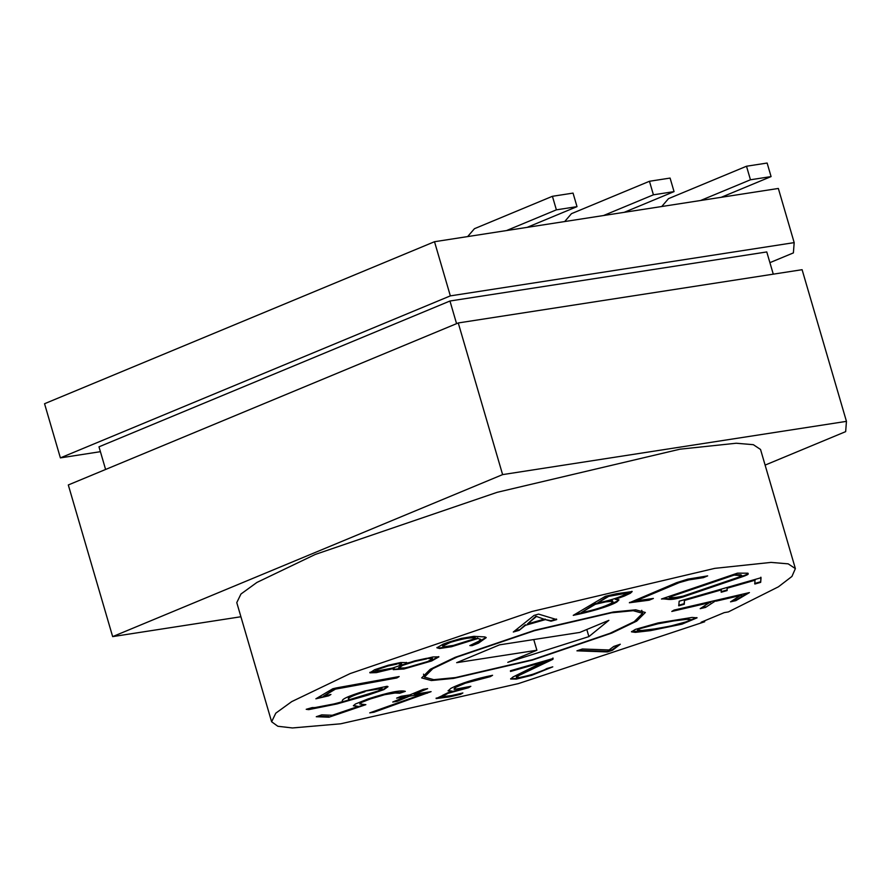 <?xml version="1.0" encoding="UTF-8"?>
<svg xmlns="http://www.w3.org/2000/svg" width="891" height="891" viewBox="0 0 891 891"><rect width="100%" height="100%" fill="white"/><g stroke="black" fill="none" stroke-linecap="round" stroke-linejoin="round"><path stroke-width="1.34" d="M649.171 600.189L629.358 602.773L676.648 582.647L687.874 579.139L707.666 575.887L703.411 577.658L688.866 579.907L679.365 582.58L635.873 600.879L653.393 598.44L649.171 600.189L649.016 599.643L629.581 602.427M651.065 598.797L649.016 599.643M747.66 592.994L735.743 600.066L732.146 600.902M710.728 602.405L671.792 611.449L674.097 610.079L749.42 592.582L735.899 600.601L730.542 601.848L741.602 594.653L715.93 600.612L705.538 607.417L700.181 608.664L710.572 601.859L673.384 610.502M705.382 606.871L701.785 607.707M715.93 600.612L705.538 607.417M741.758 595.199L716.086 601.158M760.881 577.201L760.68 582.346L754.833 584.028L754.978 579.662L727.145 587.626L727.123 590.555L721.22 592.237L721.242 589.319L684.466 599.866L684.165 603.686L678.641 605.267M726.967 590.009L721.064 591.702M760.524 581.812L754.677 583.482M684.466 599.866L684.321 604.232L678.797 605.813L679.154 601.202L761.037 577.736L760.68 582.346M721.398 589.864L684.622 600.4M727.145 587.626L727.123 590.555M755.134 580.197L727.312 588.171M748.139 573.715L748.139 573.748C748.774 574.227 746.636 575.308 741.702 576.989L682.84 597.015C667.604 601.436 668.15 598.407 661.456 599.008L737.436 573.158L747.983 573.203C748.618 573.693 746.469 574.773 741.535 576.444L682.684 596.469L671.591 598.841L662.882 598.529M741.902 575.586L740.967 574.829L733.928 574.584L668.952 596.68L669.108 597.226C671.335 597.995 675.991 597.627 683.074 596.112L737.759 577.513L741.902 575.586L734.084 575.118L669.108 597.226M616.906 601.937C609.199 606.726 587.236 612.574 573.258 615.347L605.379 596.291L616.449 593.718L632.176 591.557L630.349 593.261L624.29 596.079L615.302 599.32L618.944 599.955L616.906 601.937L616.75 601.392L606.459 605.902L591.412 610.558L574.862 614.4M631.953 591.334L615.302 599.32M618.766 599.71L616.75 601.392M624.903 594.553L626.44 593.194L608.742 596.335L597.583 602.962C608.787 600.79 617.897 597.984 624.903 594.553M626.44 593.194L616.282 594.007L608.586 595.789L608.742 596.335M608.586 595.789L597.583 602.962M612.941 601.614L612.373 600.69L605.568 601.336L595.188 603.742L581.233 612.663C593.929 610.135 603.987 606.983 611.393 603.207L612.529 601.225L605.724 601.87L595.344 604.287L581.233 612.663M100.405 451.681L60.388 457.885L44.55 403.723L434.507 241.717L778.344 188.458L794.182 242.619L793.391 252.899L769.902 262.656M704.692 621.751L701.117 622.241L724.272 612.618L728.337 611.928L778.422 586.813L791.932 576.444L795.373 568.603L788.19 563.847L771.049 562.399L714.794 568.358L532.05 611.471L350.118 673.585L291.758 701.596L275.798 713.168L271.621 721.766L277.836 726.265L292.437 727.958L340.618 723.804L518.395 683.609L704.692 621.751L704.436 620.904M534.088 615.403L538.598 614.111L556.686 619.59L551.028 621.205L545.381 619.601L525.434 625.315L519.141 630.349L513.294 632.02L534.088 615.403M332.265 715.261L358.26 706.418L353.404 705.795L355.364 704.035L368.206 698.867C388.454 692.385 400.827 689.879 405.327 691.349L399.903 693.198L394.925 693.02L384.712 694.69L370.378 698.945L361.846 702.297L359.686 703.99L365.878 704.658L329.046 717.188L316.272 716.732L321.696 714.883L332.265 715.261M328.656 695.826L315.871 698.8L332.8 688.754L336.542 687.885L399.179 676.547L396.851 677.951L335.439 689.133L323.533 696.194L330.951 694.468L328.656 695.826L317.474 697.853M405.372 696.784L396.629 698.132L401.073 696.294L409.804 694.935L423.303 689.333L427.647 688.654L414.148 694.267L431.099 691.639L373.986 712.21L369.732 712.867L422.356 694.145L409.715 696.105L397.085 701.351L392.742 702.03L405.372 696.784L398.8 697.23M545.871 661.345L510.532 671.469L510.588 670.7L553.111 658.516L552.921 659.318L519.097 675.4L516.435 677.372L519.42 677.572C531.793 675.01 540.96 671.992 546.918 668.517L552.776 666.847L531.793 675.289L516.346 679.098L510.654 679.009L512.938 677.004L545.704 660.81L510.376 670.934M650.408 630.65L635.339 632.365L631.485 631.83L635.406 629.38L658.104 622.932L692.04 617.441L697.063 617.831L682.016 624.145L650.408 630.65L631.552 631.519M613.442 611.972L534.645 630.282L455.178 657.313L430.286 669.264L421.655 677.895L431.311 680.546L453.552 678.396L532.35 660.086L611.816 633.055L636.709 621.105L645.34 612.485L635.695 609.823L613.442 611.972M612.529 650.218L607.495 651.934L576.934 650.831L582.346 649.004L609.065 649.962L613.754 646.454L620.303 644.226L612.529 650.218L612.373 649.673L607.339 651.388L607.495 651.934M460.58 694.323L449.532 696.885L436.133 698.555L452.093 691.126L448.117 690.915L450.879 688.342C460.992 683.252 474.892 678.897 492.578 675.289L490.284 676.648L465.225 683.23L456.014 687.195L453.987 689.055L454.455 689.367L470.838 686.326L468.521 687.707L448.151 693.276L441.791 696.751L451.592 695.581L462.875 692.964L460.58 694.323L460.424 693.777L449.376 696.339L436.122 698.143M394.167 668.339L376.347 672.627L369.888 672.816L374.666 669.709L388.398 665.198L400.683 662.525L406.652 662.626L406.463 663.227L432.881 656.968L438.907 656.845L431.712 660.944L403.946 668.996L393.243 669.642L394.011 667.793L369.854 672.36M312.251 707.577C317.107 707.933 327.331 705.928 342.912 701.54C340.028 699.858 347.334 696.35 364.82 691.004L387.084 686.282L388.008 686.705L383.876 689.623L367.827 695.158L337.01 703.935L308.709 709.637L306.214 709.303L312.251 707.577M469.802 645.585L478.879 641.186L480.661 639.293L477.899 638.502L451.47 646.743L439.597 648.503L436.913 647.802L442.994 644.204L448.351 642.233L461.36 638.39L473.912 636.341L484.938 636.92L486.208 637.655L478.534 643.102L472.052 645.663L469.802 645.585M60.388 457.885L450.345 295.879L434.507 241.717M450.345 295.879L794.182 242.619M105.606 469.468L98.99 446.825L449.955 301.013L766.772 251.941L773.277 274.161M705.338 576.254L679.209 582.046L637.11 599.532L635.873 600.879M577.012 206.645L556.385 209.842L552.42 196.298L573.047 193.102L577.012 206.645L527.149 227.361M552.42 196.298L474.435 228.709L467.664 236.572M556.385 209.842L506.522 230.557M406.474 662.392L406.463 663.227M438.65 656.622L431.545 660.409L403.79 668.462L393.265 669.341M396.74 664.151L387.941 666.023L378.564 669.141L375.156 671.157L380.023 671.101L390.503 668.729L398.411 666.067L401.685 664.107L396.584 663.606L378.408 668.606L375.156 671.157M401.685 664.107L401.362 663.405L396.584 663.606M426.589 658.894L414.872 661.434L402.487 665.421L398.689 668.139L404.848 667.905L415.986 665.477L427.635 661.59L432.491 658.772L426.421 658.36L414.716 660.888L402.331 664.886L398.489 667.916M432.491 658.772L432.291 658.148L426.421 658.36M397.676 676.815L396.851 677.951M396.695 677.405L335.272 688.587L335.439 689.133M335.272 688.587L323.533 696.194M329.191 694.88L328.501 695.292M387.819 686.482L383.709 689.088L367.66 694.612L336.854 703.389L306.771 709.147M364.954 691.717C351.834 695.726 346.543 698.41 349.083 699.78L378.241 690.926L382.039 688.465L364.798 691.182C351.667 695.192 346.376 697.876 348.916 699.235L349.083 699.78M382.039 688.465L381.883 687.919L364.798 691.182M353.449 705.494L358.26 706.418M403.746 691.293L399.747 692.652L399.903 693.198M399.747 692.652L394.769 692.474L384.556 694.156L361.69 701.752L359.686 703.99M364.296 704.603L329.046 717.188M328.89 716.654L317.697 716.241M480.661 639.293L477.899 638.502M477.732 637.956L451.314 646.198L439.441 647.969L436.946 647.501M486.063 637.41L472.052 645.663M471.896 645.129L471.094 645.095M450.579 642.311L442.66 646.12L444.899 646.677L453.385 645.429L475.605 638.424C472.508 636.987 464.166 638.279 450.579 642.311L442.504 645.574L442.66 646.12M450.423 641.776C464.011 637.733 472.353 636.441 475.449 637.878L475.605 638.424M556.53 619.045L550.872 620.659L551.028 621.205M550.872 620.659L545.381 619.601M545.214 619.067L525.434 625.315M525.278 624.78L519.141 630.349M518.985 629.803L514.441 631.106M536.092 616.784L527.461 623.956L544.045 619.2L535.937 616.249L527.461 623.956M535.937 616.249L544.045 619.2M112.656 636.62L68.306 484.96L458.264 322.954L502.613 474.613L112.656 636.62L240.915 616.75M765.113 465.102L845.659 431.634L846.45 421.354L802.1 269.695L458.264 322.954M846.45 421.354L502.613 474.613M271.621 721.766L236.772 602.606L240.96 594.019L256.909 582.447L315.28 554.436L497.2 492.311L679.944 449.198L736.211 443.239L753.341 444.687L760.535 449.454L795.373 568.603M654.573 628.935L670.322 626.117L688.543 621.183L690.948 619.657L686.605 619.345L673.93 620.893L657.992 623.789L639.783 628.701L637.444 630.193L641.854 630.483L654.573 628.935M653.415 194.817L649.461 181.274L670.088 178.077L674.053 191.621L653.415 194.817L603.563 215.522M674.053 191.621L624.19 212.336M649.461 181.274L571.465 213.673L564.694 221.547M746.502 166.238L750.456 179.782L771.083 176.585L767.129 163.042L746.502 166.238L668.506 198.648L661.735 206.512M750.456 179.782L700.593 200.497M771.083 176.585L721.231 197.301M690.948 619.657L686.449 618.811L657.836 623.255L639.627 628.155L637.444 630.193M696.829 617.597L680.724 623.923L650.252 630.115M607.339 651.388L578.37 650.352M618.766 644.75L612.373 649.673M552.943 657.981L552.921 659.318M552.765 658.772L518.941 674.855L516.268 676.748L516.435 677.372M551.295 667.27L531.637 674.743L516.19 678.563L510.666 678.708M448.14 690.603L452.093 691.126M490.818 675.701L490.284 676.648M490.128 676.113L465.069 682.684L455.858 686.649L453.987 689.055M469.078 686.738L468.521 687.707M468.365 687.161L447.995 692.73L442.515 695.381L441.791 696.751M461.115 693.365L460.424 693.777M425.308 689.021L413.992 693.721L414.148 694.267M428.76 692.006L427.246 693.243M427.09 692.697L373.986 712.21M373.83 711.675L372.549 711.864M409.715 696.105L422.356 694.145M409.559 695.57L397.085 701.351M396.929 700.816L394.913 701.128M579.774 632.432L499.55 644.85L456.66 662.681L536.883 650.252L507.781 662.336L588.895 636.608L608.876 620.336L579.774 632.432M533.754 639.56L536.883 650.252M586.813 629.503L588.895 636.608M611.493 612.785L633.2 610.691L642.611 613.275L634.192 621.695L609.901 633.345L532.373 659.73L455.501 677.583L433.794 679.677L424.383 677.093L432.803 668.673L457.094 657.023L534.622 630.639L611.493 612.785M449.955 301.013L456.571 323.656M641.754 610.324L642.611 613.275M423.526 674.142L424.383 677.093"/></g></svg>

